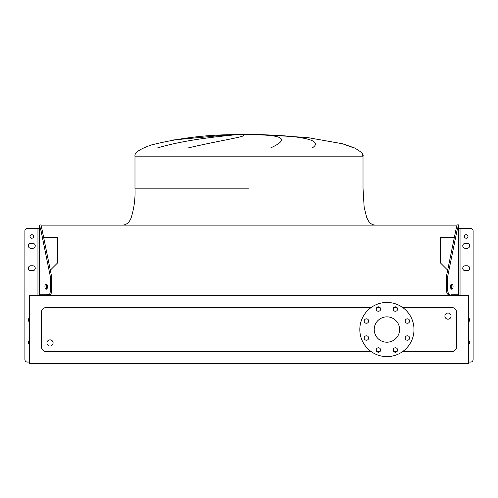 <?xml version="1.0" encoding="UTF-8"?>
<svg xmlns="http://www.w3.org/2000/svg" width="498" height="498" viewBox="0 0 498 498"><rect width="100%" height="100%" fill="white"/><g stroke="black" fill="none" stroke-linecap="round" stroke-linejoin="round"><path stroke-width="0.75" d="M173.03 140L228.072 134.858M249 188.176L134.983 188.176L249 188.176L249 225.115M353.804 147.894L342.487 143.754L307.478 137.554L262.546 134.641L235.454 134.641C206.981 134.647 178.981 138.083 151.442 144.943C139.757 149.014 134.273 152.755 134.983 156.16L363.017 156.16L363.017 188.176L364.138 207.056L366.69 217.495L368.645 221.23C370.319 223.664 372.548 224.953 375.336 225.115C372.548 224.953 370.319 223.664 368.645 221.23L366.69 217.495L364.138 207.056L363.017 188.176M157.623 147.894C187.092 139.116 222.998 136.191 234.458 134.858M242.184 134.858C251.123 135.979 221.797 140.013 188.387 147.894M53.099 342.948A3.081 3.081 0 0 0 50.018 339.873A3.081 3.081 0 0 0 46.943 342.948A3.081 3.081 0 0 0 50.018 346.029A3.081 3.081 0 0 0 53.099 342.948M444.901 316.106A3.081 3.081 0 0 1 447.982 313.03A3.081 3.081 0 0 1 451.057 316.106A3.081 3.081 0 0 1 447.982 319.187A3.081 3.081 0 0 1 444.901 316.106M364.212 321.048A2.216 2.216 0 0 0 366.428 323.264A2.216 2.216 0 0 0 368.645 321.048A2.216 2.216 0 0 0 366.428 318.832A2.216 2.216 0 0 0 364.212 321.048M364.212 338.011A2.216 2.216 0 0 0 366.428 340.227A2.216 2.216 0 0 0 368.645 338.011A2.216 2.216 0 0 0 366.428 335.795A2.216 2.216 0 0 0 364.212 338.011M376.208 350.007A2.216 2.216 0 0 0 378.424 352.223A2.216 2.216 0 0 0 380.64 350.007A2.216 2.216 0 0 0 378.424 347.791A2.216 2.216 0 0 0 376.208 350.007M393.171 350.007A2.216 2.216 0 0 0 395.387 352.223A2.216 2.216 0 0 0 397.603 350.007A2.216 2.216 0 0 0 395.387 347.791A2.216 2.216 0 0 0 393.171 350.007M405.167 338.011A2.216 2.216 0 0 0 407.383 340.227A2.216 2.216 0 0 0 409.599 338.011A2.216 2.216 0 0 0 407.383 335.795A2.216 2.216 0 0 0 405.167 338.011M405.167 321.048A2.216 2.216 0 0 0 407.383 323.264A2.216 2.216 0 0 0 409.599 321.048A2.216 2.216 0 0 0 407.383 318.832A2.216 2.216 0 0 0 405.167 321.048M393.171 309.053A2.216 2.216 0 0 0 395.387 311.269A2.216 2.216 0 0 0 397.603 309.053A2.216 2.216 0 0 0 395.387 306.836A2.216 2.216 0 0 0 393.171 309.053M376.208 309.053A2.216 2.216 0 0 0 378.424 311.269A2.216 2.216 0 0 0 380.64 309.053A2.216 2.216 0 0 0 378.424 306.836A2.216 2.216 0 0 0 376.208 309.053M386.909 302.442A27.091 27.091 0 0 1 413.994 329.527A27.091 27.091 0 0 1 386.909 356.618A27.091 27.091 0 0 1 359.817 329.527A27.091 27.091 0 0 1 386.909 302.442M386.909 342.213A12.68 12.68 0 0 1 374.222 329.527A12.68 12.68 0 0 1 386.909 316.846A12.68 12.68 0 0 1 399.589 329.527A12.68 12.68 0 0 1 386.909 342.213M402.658 351.569L451.674 351.569A4.924 4.924 0 0 0 456.598 346.645L456.598 312.414A4.924 4.924 0 0 0 451.674 307.49L402.658 307.49M396.962 307.49L393.818 307.49M379.999 307.49L376.855 307.49M371.159 307.49L46.326 307.49A4.924 4.924 0 0 0 41.402 312.414L41.402 346.645A4.924 4.924 0 0 0 46.326 351.569L371.159 351.569M376.855 351.569L379.999 351.569M393.818 351.569L396.962 351.569M249 134.485L262.546 134.641L249 134.641M342.549 143.766L354.402 147.894C361 151.579 363.876 154.33 363.017 156.16L361.965 153.222M270.725 147.894C288.274 139.826 284.308 135.481 258.829 134.858M265.72 134.858C300.151 135.979 324.484 140.013 312.277 147.894M29.581 363.515L468.419 363.515L468.419 295.669L29.581 295.669L29.581 363.515M40.904 294.804L40.904 295.669L40.904 294.804M43.681 237.546L57.407 237.546L57.407 263.075L50.317 270.165M456.106 228.812L456.106 225.115L41.894 225.115L41.894 228.812M447.683 270.165L440.593 263.075L440.593 237.546L454.319 237.546M457.096 295.669L457.096 294.804L457.096 295.669M465.219 265.77A2.465 2.465 0 0 0 462.754 268.235A2.465 2.465 0 0 0 465.219 270.694L467.192 270.694A2.465 2.465 0 0 0 469.651 268.235A2.465 2.465 0 0 0 467.192 265.77L465.219 265.77M465.219 243.36A2.465 2.465 0 0 0 462.754 245.825A2.465 2.465 0 0 0 465.219 248.284L467.192 248.284A2.465 2.465 0 0 0 469.651 245.825A2.465 2.465 0 0 0 467.192 243.36L465.219 243.36A2.465 2.465 0 0 0 462.754 245.825A2.465 2.465 0 0 1 465.219 243.36M467.989 236.463A1.787 1.787 0 0 1 466.203 238.249A1.787 1.787 0 0 1 464.416 236.463A1.787 1.787 0 0 1 466.203 234.683A1.787 1.787 0 0 1 467.989 236.463M450.478 286.63A2.583 1.295 90 0 0 451.773 289.214A2.583 1.295 90 0 0 453.062 286.63A2.583 1.295 90 0 0 451.773 284.041A2.583 1.295 90 0 0 450.478 286.63M451.132 288.877A2.583 1.295 90 0 0 451.786 286.63A2.583 1.295 90 0 0 451.132 284.383M468.419 362.058L470.635 362.058A2.465 2.465 0 0 0 473.1 359.6L473.1 230.923A2.465 2.465 0 0 0 470.635 228.464L458.571 228.464M468.419 322.082A2.465 2.465 0 0 0 468.419 317.817M468.419 344.492A2.465 2.465 0 0 0 468.419 340.227M458.571 224.891L456.927 231.028L455.645 231.028L457.096 224.891L458.571 224.891M458.571 295.669L458.571 225.108M458.571 294.804L451.356 294.804C447.422 296.117 445.778 292.83 446.426 284.956L446.426 276.334L447.708 276.334L456.927 231.028M446.426 284.956L447.708 284.956L447.708 276.334M447.708 284.956C447.055 292.818 448.692 296.105 452.632 294.804M446.426 276.334L455.645 231.028M473.1 233.755L473.1 359.6L473.1 233.755M462.754 245.825A2.465 2.465 0 0 0 465.219 248.284A2.465 2.465 0 0 1 462.754 245.825M467.192 248.284A2.465 2.465 0 0 0 469.651 245.825A2.465 2.465 0 0 0 467.192 243.36A2.465 2.465 0 0 1 469.651 245.825A2.465 2.465 0 0 1 467.192 248.284M28.349 245.825A2.465 2.465 0 0 1 30.808 243.36A2.465 2.465 0 0 0 28.349 245.825A2.465 2.465 0 0 0 30.808 248.284A2.465 2.465 0 0 1 28.349 245.825M29.581 362.058L27.365 362.058A2.465 2.465 0 0 1 24.9 359.6L24.9 230.923A2.465 2.465 0 0 1 27.365 228.464L39.429 228.464L39.429 294.804L39.429 225.108L41.073 231.028L42.355 231.028L40.904 224.891L39.429 225.108M32.781 265.77A2.465 2.465 0 0 1 35.246 268.235A2.465 2.465 0 0 1 32.781 270.694A2.465 2.465 0 0 0 35.246 268.235A2.465 2.465 0 0 0 32.781 265.77A2.465 2.465 0 0 1 35.246 268.235A2.465 2.465 0 0 1 32.781 270.694L30.808 270.694A2.465 2.465 0 0 1 28.349 268.235A2.465 2.465 0 0 1 30.808 265.77L32.781 265.77M32.781 243.36A2.465 2.465 0 0 1 35.246 245.825A2.465 2.465 0 0 1 32.781 248.284A2.465 2.465 0 0 0 35.246 245.825A2.465 2.465 0 0 0 32.781 243.36A2.465 2.465 0 0 1 35.246 245.825A2.465 2.465 0 0 1 32.781 248.284L30.808 248.284A2.465 2.465 0 0 1 28.349 245.825A2.465 2.465 0 0 1 30.808 243.36L32.781 243.36M33.584 236.463A1.787 1.787 0 0 0 31.797 234.683A1.787 1.787 0 0 0 30.011 236.463A1.787 1.787 0 0 0 31.797 238.249A1.787 1.787 0 0 0 33.584 236.463M44.938 286.63A2.583 1.295 90 0 1 46.227 284.041A2.583 1.295 90 0 1 47.522 286.63A2.583 1.295 90 0 1 46.227 289.214A2.583 1.295 90 0 1 44.938 286.63M46.868 288.877A2.583 1.295 90 0 1 46.214 286.63A2.583 1.295 90 0 1 46.868 284.383M29.581 322.082A2.465 2.465 0 0 1 29.581 317.817M29.581 344.492A2.465 2.465 0 0 1 29.581 340.227M39.429 295.669L39.429 294.804L46.644 294.804C50.124 294.754 51.599 294.424 51.076 293.82C51.387 292.108 51.537 294.66 51.574 284.956L51.574 276.334L50.292 276.334L41.073 231.028M51.574 284.956L50.292 284.956L50.292 276.334M50.292 284.956C50.261 294.66 50.111 292.108 49.8 293.82C50.317 294.424 48.841 294.754 45.368 294.804M51.574 276.334L42.355 231.028M460.046 295.669L460.046 228.464M458.172 294.804L458.172 225.868M37.954 295.669L37.954 228.464M39.828 294.804L39.828 225.868M134.983 188.176C135.444 198.447 134.124 208.444 131.036 218.149C129.219 222.556 126.43 224.878 122.664 225.115C126.43 224.878 129.219 222.556 131.036 218.149C134.124 208.444 135.444 198.447 134.983 188.176L134.983 156.16"/></g></svg>
